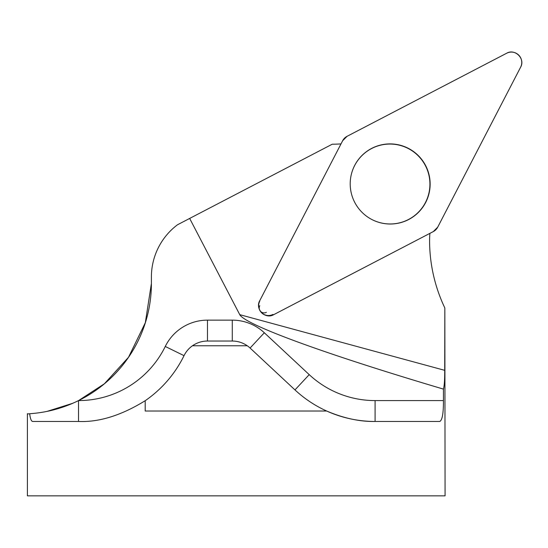 <?xml version="1.0" encoding="UTF-8"?>
<svg xmlns="http://www.w3.org/2000/svg" width="548" height="548" viewBox="0 0 548 548"><rect width="100%" height="100%" fill="white"/><g stroke="black" fill="none" stroke-linecap="round" stroke-linejoin="round"><path stroke-width="0.82" d="M429.879 233.366A104.421 104.024 62.5 0 0 429.598 242.819A156.632 156.036 62.5 0 0 444.839 307.983L445.079 495.865L27.4 495.865L27.4 413.665M444.839 307.983L444.709 370.332C444.764 379.469 444.346 385.724 443.442 389.107L443.442 400.581C443.503 413.35 442.263 420.309 439.722 421.467L375.092 421.467C359.81 421.755 343.671 418.275 326.67 411.021L145.206 411.021L145.206 400.704C121.368 415.425 99.14 422.35 78.528 421.467L32.757 421.467C31.305 421.357 30.284 418.782 29.681 413.754L27.4 413.952M29.681 413.754L32.25 413.528L29.681 413.754M47.032 411.39L72.603 403.342M151.399 283.501A130.527 130.527 0 0 1 78.57 400.581L104.394 383.771L128.527 357.255L145.323 322.717L151.399 283.501L151.399 276.973A65.26 65.26 0 0 1 177.497 224.769L332.273 144.199A104.421 104.024 62.5 0 0 341.02 143.877M372.948 220.049A39.983 39.833 62.5 0 0 429.927 184.018A39.983 39.833 62.5 0 0 393.265 144.199A39.983 39.833 62.5 0 0 350.727 177.36M259.745 301.201A9.802 9.768 62.5 0 0 272.952 314.429M443.442 389.107A325.464 20.886 -164.8 0 1 239.75 314.655L189.663 218.44M326.67 411.021A117.471 117.471 0 0 0 375.092 421.467A117.471 117.471 0 0 1 294.975 389.909L250.08 348.042A26.105 26.105 0 0 0 247.264 345.761C242.75 342.651 237.757 341.075 232.277 341.027L207.473 341.027C201.993 341.075 196.992 342.651 192.478 345.761A26.105 26.105 0 0 0 184.032 355.652L165.27 346.466A96.585 96.585 0 0 1 78.57 400.581L78.528 400.602C63.883 407.808 48.457 412.117 32.25 413.528M247.264 345.761L192.478 345.761M184.032 355.652A117.471 117.471 0 0 1 145.206 400.704M259.752 305.702A4.925 4.905 62.5 0 0 266.383 312.346M273.699 314.668L433.31 231.585A10.357 10.323 62.5 0 0 437.694 227.187L520.6 67.226A10.357 10.323 62.5 0 0 506.647 53.245L347.035 136.329A10.357 10.323 62.5 0 0 342.651 140.726L259.745 300.688A10.357 10.323 62.5 0 0 273.699 314.668M418.391 155.68A40.086 39.936 62.5 0 0 350.734 177.326A40.086 39.936 62.5 0 0 422.837 207.144A40.086 39.936 62.5 0 0 418.391 155.68M347.048 136.329L342.651 140.733L259.759 300.667C254.793 309.086 265.321 319.635 273.719 314.662L433.304 231.585L437.701 227.18L520.593 67.246C525.553 58.828 515.024 48.279 506.626 53.252L347.048 136.329M239.75 314.655L444.709 370.332M165.27 346.466A46.991 46.991 0 0 1 207.473 320.142L232.277 320.142A46.991 46.991 0 0 1 264.321 332.766L309.216 374.633A96.585 96.585 0 0 0 375.092 400.581L443.442 400.581M375.092 421.467L375.092 400.581M294.975 389.909L309.216 374.633M250.08 348.042L264.321 332.766M232.277 341.027L232.277 320.142M207.473 341.027L207.473 320.142M78.528 421.467L78.528 400.602"/></g></svg>
